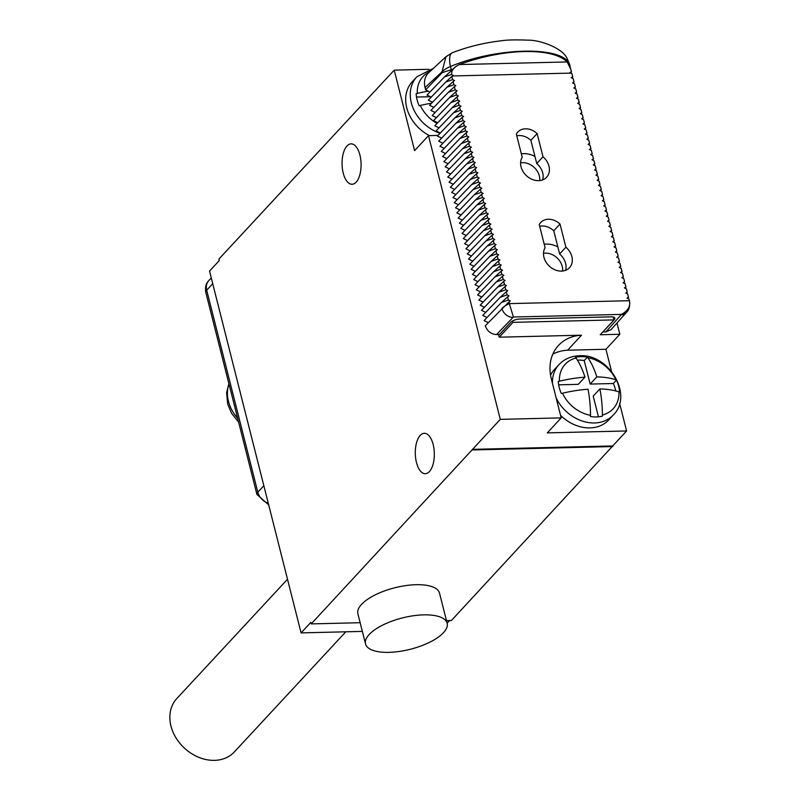 <?xml version="1.0" encoding="UTF-8"?>
<svg xmlns="http://www.w3.org/2000/svg" width="800" height="800" viewBox="0 0 800 800"><rect width="100%" height="100%" fill="white"/><g stroke="black" fill="none" stroke-linecap="round" stroke-linejoin="round"><path stroke-width="1.2" d="M520.6 162.86A15.16 12.04 -137.1 0 1 539.33 175.91A15.16 12.04 -137.1 0 1 539.7 180.59M521.35 153.86A21.89 17.39 -137.1 0 1 534.96 156.47L536.75 163.53A15.83 12.58 -137.1 0 1 542.67 179.88M516.79 135.84A15.16 12.04 -137.1 0 1 530.88 140.34L534.96 156.47M530.88 140.34L537.14 133.59L543.01 156.78A15.83 12.58 -137.1 0 1 546.61 177.26A15.83 12.58 -137.1 0 1 527.38 176.52A15.83 12.58 -137.1 0 1 522.21 157.28L516.35 134.09A15.16 12.04 -137.1 0 1 517.79 132.06A15.16 12.04 -137.1 0 1 537.14 133.59M536.75 163.53L543.01 156.78M432.55 102.24L428.31 100.17L445.75 82.04L452.61 79.62L451.82 76.47L453.26 75.43L451.48 74.47L451.83 71.94C452.57 68.97 455.1 66.51 459.41 64.55A84.2 32.32 165.8 0 1 567.21 61.94L570.66 69.06L571.39 71.57L569.97 72.61L570.95 73.1L452.53 75.96M572.13 78.17L572.75 76.81L571.9 73.56L570.95 73.1M571.9 73.56L572.7 76.71L571.26 77.74L573.2 78.69L574 81.84L572.56 82.87L574.5 83.82L575.29 86.96L573.86 87.99L575.79 88.94L576.59 92.09L575.15 93.12L577.09 94.07L577.89 97.22L576.45 98.24L578.39 99.19L579.18 102.34L577.75 103.37L579.68 104.32L580.48 107.47L579.04 108.5L580.98 109.44L581.78 112.59L580.34 113.62L582.28 114.57L583.08 117.72L581.64 118.75L583.58 119.69L584.37 122.84L582.94 123.87L584.87 124.82L585.67 127.97L584.23 129L586.17 129.94L586.97 133.09L585.53 134.12L587.47 135.07L588.26 138.22L586.83 139.25L588.76 140.2L589.56 143.34L588.12 144.37L590.06 145.32L590.86 148.47L589.42 149.5L591.36 150.45L592.15 153.6L590.72 154.62L592.65 155.57L593.45 158.72L592.01 159.75L593.95 160.7L594.75 163.85L593.31 164.88L595.25 165.82L596.05 168.97L594.61 170L596.55 170.95L597.34 174.1L595.91 175.13L597.84 176.07L598.64 179.22L597.2 180.25L599.14 181.2L599.94 184.35L598.5 185.38L600.44 186.33L601.23 189.47L599.8 190.5L601.73 191.45L602.53 194.6L601.09 195.63L603.03 196.58L603.83 199.73L602.39 200.75L604.33 201.7L605.12 204.85L603.69 205.88L605.62 206.83L606.42 209.98L604.98 211.01L606.92 211.95L607.72 215.1L606.28 216.13L608.22 217.08L609.01 220.23L607.58 221.26L609.51 222.2L610.31 225.35L608.87 226.38L610.81 227.33L611.61 230.48L610.17 231.51L612.11 232.46L612.91 235.6L611.47 236.63L613.41 237.58L614.2 240.73L612.77 241.76L614.7 242.71L615.5 245.86L614.06 246.88L616 247.83L616.8 250.98L615.36 252.01L617.3 252.96L618.09 256.11L616.66 257.14L618.59 258.08L619.39 261.23L617.95 262.26L619.89 263.21L620.69 266.36L619.25 267.39L621.19 268.33L621.98 271.48L620.55 272.51L622.48 273.46L623.28 276.61L621.84 277.64L623.78 278.58L624.58 281.73L623.14 282.76L625.08 283.71L625.88 286.86L624.44 287.89L626.38 288.84L627.17 291.98L625.74 293.01L627.67 293.96L628.47 297.11L627.03 298.14L628.97 299.09L629.38 300.71L509.29 303.62L508.88 301.99L510.32 300.96L508.38 300.02L507.59 296.87L509.02 295.84L507.09 294.89L506.29 291.74L507.73 290.71L505.79 289.77L504.99 286.62L506.43 285.59L504.49 284.64L503.7 281.49L505.13 280.46L503.2 279.51L502.4 276.37L503.84 275.34L501.9 274.39L501.1 271.24L502.54 270.21L500.6 269.26L499.8 266.11L501.24 265.09L499.3 264.14L498.51 260.99L499.94 259.96L498.01 259.01L497.21 255.86L498.65 254.83L496.71 253.89L495.91 250.74L497.35 249.71L495.41 248.76L494.62 245.61L496.05 244.58L494.12 243.64L493.32 240.49L494.76 239.46L492.82 238.51L492.02 235.36L493.46 234.33L491.52 233.38L490.73 230.24L492.16 229.21L490.23 228.26L489.43 225.11L490.87 224.08L488.93 223.13L488.13 219.98L489.57 218.96L487.63 218.01L486.84 214.86L488.27 213.83L486.33 212.88L485.54 209.73L486.97 208.7L485.04 207.76L484.24 204.61L485.68 203.58L483.74 202.63L482.94 199.48L484.38 198.45L482.44 197.51L481.65 194.36L483.08 193.33L481.15 192.38L480.35 189.23L481.79 188.2L479.85 187.26L479.05 184.11L480.49 183.08L478.55 182.13L477.76 178.98L479.19 177.95L477.26 177L476.46 173.86L477.9 172.83L475.96 171.88L475.16 168.73L476.6 167.7L474.66 166.75L473.87 163.6L475.3 162.58L473.37 161.63L472.57 158.48L474.01 157.45L472.07 156.5L471.27 153.35L472.71 152.32L470.77 151.38L469.97 148.23L471.41 147.2L469.47 146.25L468.68 143.1L470.11 142.07L468.18 141.13L467.38 137.98L468.82 136.95L466.88 136L466.08 132.85L467.52 131.82L465.58 130.87L464.79 127.73L466.22 126.7L464.29 125.75L463.49 122.6L464.93 121.57L462.99 120.62L462.19 117.47L463.63 116.45L461.69 115.5L460.9 112.35L462.33 111.32L460.4 110.37L459.6 107.22L461.04 106.19L459.1 105.25L458.3 102.1L459.74 101.07L457.8 100.12L457.01 96.97L458.44 95.94L456.5 95L455.71 91.85L457.14 90.82L455.21 89.87L454.41 86.72L455.85 85.69L453.91 84.74L453.11 81.6L454.55 80.57L452.61 79.62M560.03 224.04L565.9 247.23A15.83 12.58 -137.1 0 1 569.5 267.71A15.83 12.58 -137.1 0 1 550.27 266.97A15.83 12.58 -137.1 0 1 545.1 247.73L539.23 224.54A15.16 12.04 -137.1 0 1 540.68 222.51A15.16 12.04 -137.1 0 1 560.03 224.04L553.77 230.79L557.85 246.92L559.64 253.98L565.9 247.23M445.75 82.04L451.82 76.47M445.96 56.72L442.03 71.81A20.21 7.76 -14.2 0 1 450.45 66.48A20.21 7.4 68.7 0 1 452.37 52.7L445.96 56.72L428.72 72.7C424.88 76.51 423.65 81.46 425.04 87.56L425.62 89.87L429.95 91.99M626.42 312.46L611.03 329.67L605.83 331.93L621.17 314.77A10.1 3.88 165.8 0 0 621.48 314.4C628.1 310.71 630.74 306.15 629.38 300.71A20.21 7.76 165.8 0 1 629.49 301.06C630.11 306.25 629.09 310.05 626.42 312.46A10.1 8.11 41.8 0 1 621.17 314.77M621.48 314.4L513.43 317.01A10.1 3.88 165.8 0 0 513.04 317.39L496.51 334.57L499.48 334.5L510.89 322.21A6.74 2.59 -14.2 0 1 519.61 319.06L611.11 316.85A6.74 2.59 165.8 0 1 614.86 318.2A6.74 2.59 165.8 0 1 614.27 319.7L602.86 332L605.83 331.93M496.51 334.57C490.97 334.16 487.23 331.21 485.31 325.74L508.88 301.99M508.38 300.02L501.52 302.44L484.08 320.57L488.3 322.63M507.09 294.89L500.22 297.31L482.78 315.44L487.02 317.51M505.79 289.77L498.92 292.19L481.49 310.32L485.72 312.39M504.49 284.64L497.63 287.06L480.19 305.19L484.42 307.26M503.2 279.51L496.33 281.94L478.89 300.07L483.13 302.14M501.9 274.39L495.03 276.81L477.59 294.94L481.83 297.01M500.6 269.26L493.73 271.69L476.3 289.82L480.53 291.89M499.3 264.14L492.44 266.56L475 284.69L479.24 286.76M498.01 259.01L491.14 261.43L473.7 279.56L477.94 281.64M496.71 253.89L489.84 256.31L472.41 274.44L476.64 276.51M495.41 248.76L488.55 251.18L471.11 269.31L475.34 271.38M494.12 243.64L487.25 246.06L469.81 264.19L474.05 266.26M492.82 238.51L485.95 240.93L468.52 259.06L472.75 261.13M491.52 233.38L484.66 235.81L467.22 253.94L471.45 256.01M490.23 228.26L483.36 230.68L465.92 248.81L470.16 250.88M488.93 223.13L482.06 225.56L464.63 243.69L468.86 245.76M487.63 218.01L480.76 220.43L463.33 238.56L467.56 240.63M486.33 212.88L479.47 215.3L462.03 233.43L466.27 235.51M485.04 207.76L478.17 210.18L460.73 228.31L464.97 230.38M483.74 202.63L476.87 205.05L459.44 223.18L463.67 225.25M482.44 197.51L475.58 199.93L458.14 218.06L462.38 220.13M481.15 192.38L474.28 194.8L456.84 212.93L461.08 215M479.85 187.26L472.98 189.68L455.55 207.81L459.78 209.88M478.55 182.13L471.69 184.55L454.25 202.68L458.48 204.75M477.26 177L470.39 179.43L452.95 197.56L457.19 199.63M475.96 171.88L469.09 174.3L451.66 192.43L455.89 194.5M474.66 166.75L467.8 169.18L450.36 187.31L454.59 189.38M473.37 161.63L466.5 164.05L449.06 182.18L453.3 184.25M472.07 156.5L465.2 158.92L447.76 177.05L452 179.13M470.77 151.38L463.9 153.8L446.47 171.93L450.7 174M469.47 146.25L462.61 148.67L445.17 166.8L449.41 168.87M468.18 141.13L461.31 143.55L443.87 161.68L448.11 163.75M466.88 136L460.01 138.42L442.58 156.55L446.81 158.62M465.58 130.87L458.72 133.3L441.28 151.43L445.51 153.5M464.29 125.75L457.42 128.17L439.98 146.3L444.22 148.37M462.99 120.62L456.12 123.05L438.69 141.18L442.92 143.25M461.69 115.5L454.83 117.92L437.39 136.05L441.62 138.12M460.4 110.37L453.53 112.79L436.09 130.92L440.33 133M459.1 105.25L452.23 107.67L434.8 125.8L439.03 127.87M457.8 100.12L450.94 102.54L433.5 120.67L437.73 122.74M456.5 95L449.64 97.42L432.2 115.55L436.44 117.62M455.21 89.87L448.34 92.29L430.9 110.42L435.14 112.49M453.91 84.74L447.04 87.17L429.61 105.3L433.84 107.37M451.48 74.47L444.45 76.92L427.01 95.05L431.25 97.12M444.45 76.92L453.09 69.14L442.23 72.61L425.62 89.87M570.05 67.06L570.66 69.06M570.83 73.04L571.45 71.68L570.31 67.65M573.42 83.29L574.04 81.93L573.2 78.69M574.72 88.42L575.34 87.06L574.5 83.82M576.02 93.54L576.64 92.19L575.79 88.94M577.32 98.67L577.94 97.31L577.09 94.07M578.61 103.79L579.23 102.44L578.39 99.19M579.91 108.92L580.53 107.56L579.68 104.32M581.21 114.04L581.83 112.69L580.98 109.44M582.5 119.17L583.12 117.81L582.28 114.57M583.8 124.29L584.42 122.94L583.58 119.69M585.1 129.42L585.72 128.06L584.87 124.82M586.39 134.55L587.01 133.19L586.17 129.94M587.69 139.67L588.31 138.32L587.47 135.07M588.99 144.8L589.61 143.44L588.76 140.2M590.28 149.92L590.91 148.57L590.06 145.32M591.58 155.05L592.2 153.69L591.36 150.45M592.88 160.17L593.5 158.82L592.65 155.57M594.18 165.3L594.8 163.94L593.95 160.7M595.47 170.42L596.09 169.07L595.25 165.82M596.77 175.55L597.39 174.19L596.55 170.95M598.07 180.68L598.69 179.32L597.84 176.07M599.36 185.8L599.98 184.44L599.14 181.2M600.66 190.93L601.28 189.57L600.44 186.33M601.96 196.05L602.58 194.7L601.73 191.45M603.25 201.18L603.87 199.82L603.03 196.58M604.55 206.3L605.17 204.95L604.33 201.7M605.85 211.43L606.47 210.07L605.62 206.83M607.15 216.55L607.77 215.2L606.92 211.95M608.44 221.68L609.06 220.32L608.22 217.08M609.74 226.81L610.36 225.45L609.51 222.2M611.04 231.93L611.66 230.57L610.81 227.33M612.33 237.06L612.95 235.7L612.11 232.46M613.63 242.18L614.25 240.83L613.41 237.58M614.93 247.31L615.55 245.95L614.7 242.71M616.22 252.43L616.84 251.08L616 247.83M617.52 257.56L618.14 256.2L617.3 252.96M618.82 262.68L619.44 261.33L618.59 258.08M620.11 267.81L620.74 266.45L619.89 263.21M621.41 272.93L622.03 271.58L621.19 268.33M622.71 278.06L623.33 276.7L622.48 273.46M624.01 283.19L624.63 281.83L623.78 278.58M625.3 288.31L625.92 286.96L625.08 283.71M626.6 293.44L627.22 292.08L626.38 288.84M627.9 298.56L628.52 297.21L627.67 293.96M629.49 301.06L628.97 299.09M616.99 323L619.84 334.27L600.24 334.75L614.01 319.9L613.29 317.05M498.55 334.52L499.23 337.19L513.01 322.35L512.64 320.91M499.23 337.19L581.52 335.2L567.61 350.2L605.93 349.27L619.84 334.27M513.01 322.35L614.01 319.9M552.82 354.14A47.83 37.99 -137.1 0 1 567.61 350.2M581.52 335.2A47.83 37.99 42.9 0 0 558.48 345.44A47.83 37.99 42.9 0 0 551.35 378.99L561.19 417.88L500.29 419.36L428.5 135.65L438 135.42M561.19 417.88L547.28 432.88L626.6 430.96L619.64 403.44M611.53 371.4L605.93 349.27M552.43 383.24A37.05 29.43 -137.1 0 1 559 364.59L554.41 369.54A37.05 29.43 42.9 0 0 550.55 375.14M560.56 415.37A37.05 29.43 42.9 0 0 589.96 427.9A37.05 29.43 42.9 0 0 608.72 419.94L613.31 415A37.05 29.43 42.9 0 1 594.55 422.96A37.05 29.43 -137.1 0 1 556.13 397.89M626.6 430.96L451.42 620.5L446.48 620.62M449.6 620.55L447.13 623.21M500.29 419.36L311.2 623.9L310.82 622.39L301.08 632.89L209.53 271.08L219.27 260.59L218.89 259.08L394.22 70.14L414.59 150.64L428.5 135.65M343.22 173.06A20.21 9.51 88.6 0 1 351.08 143.86A20.21 9.51 88.6 0 1 359.92 155.06A20.21 9.51 88.6 0 1 352.06 184.26A20.21 9.51 88.6 0 1 343.22 173.06M416.46 462.5A20.21 9.51 88.6 0 1 424.32 433.3A20.21 9.51 88.6 0 1 433.16 444.5A20.21 9.51 88.6 0 1 425.3 473.7A20.21 9.51 88.6 0 1 416.46 462.5M311.2 623.9L360.15 622.71M362.35 631.4L301.08 632.89M447.15 623.28L439.52 593.13A42.1 16.16 165.8 0 0 416.1 584.71A42.1 16.16 165.8 0 0 375.05 594.96A42.1 16.16 165.8 0 0 357.89 613.78L365.52 643.93A42.1 16.16 165.8 0 0 388.94 652.35A42.1 16.16 165.8 0 0 429.99 642.1A42.1 16.16 165.8 0 0 447.15 623.28A42.1 16.16 165.8 0 0 423.73 614.86A42.1 16.16 165.8 0 0 382.68 625.11A42.1 16.16 165.8 0 0 365.52 643.93M472.62 449.95L612.84 446.56M472.46 449.35L612.69 445.96M428.97 69.3L394.22 70.14M440.08 133.25A37.05 29.43 -137.1 0 1 416.83 76.82L412.25 81.76A37.05 29.43 42.9 0 0 429.42 135.62M428.25 91.16A67.02 25.73 -14.2 0 0 417.27 93.4L416.14 93.7A33.68 26.76 42.9 0 0 419.19 105.76L420.32 105.46A67.02 25.73 165.8 0 1 431.67 103.16M430.43 96.72L416.51 97.05M558.67 384.83L578.27 384.35L584.95 377.16A67.02 25.73 -14.2 0 0 559.43 381.17L558.3 381.47A33.68 26.76 42.9 0 0 561.36 393.53L562.48 393.23A67.02 25.73 165.8 0 1 588 389.22A67.02 31.55 -91.4 0 1 590.51 415.32A32.72 25.99 -137.1 0 1 562.48 393.23M615.77 390.93A33.68 26.76 42.9 0 0 613.32 383.51L590.16 384.07L584.21 360.55L587.4 357.11L587.88 357.71A67.02 31.55 88.6 0 1 596.83 376.87A67.02 25.73 -14.2 0 1 615.91 379.8L616.52 380.06A33.68 26.76 42.9 0 1 619.57 392.12L618.96 391.86A67.02 25.73 165.8 0 0 599.89 388.93A67.02 31.55 88.6 0 1 602.39 415.03L602.35 416.19A33.68 26.76 42.9 0 1 596.57 416.95A33.68 26.76 42.9 0 1 590.47 416.48L590.51 415.32M587.4 357.11A33.68 26.76 42.9 0 0 581.31 356.64A33.68 26.76 42.9 0 0 575.52 357.4L576 358A67.02 31.55 -91.4 0 1 584.95 377.16M584.21 360.55A33.68 26.76 42.9 0 0 577.39 360.12M598.45 416.84L593.21 396.13L599.89 388.93M596.83 376.87L590.16 384.07M616.52 380.06L613.32 383.51M501.52 302.44L507.59 296.87M500.22 297.31L506.29 291.74M498.92 292.19L504.99 286.62M497.63 287.06L503.7 281.49M496.33 281.94L502.4 276.37M495.03 276.81L501.1 271.24M493.73 271.69L499.8 266.11M492.44 266.56L498.51 260.99M491.14 261.43L497.21 255.86M489.84 256.31L495.91 250.74M488.55 251.18L494.62 245.61M487.25 246.06L493.32 240.49M485.95 240.93L492.02 235.36M484.66 235.81L490.73 230.24M483.36 230.68L489.43 225.11M482.06 225.56L488.13 219.98M480.76 220.43L486.84 214.86M479.47 215.3L485.54 209.73M478.17 210.18L484.24 204.61M476.87 205.05L482.94 199.48M475.58 199.93L481.65 194.36M474.28 194.8L480.35 189.23M472.98 189.68L479.05 184.11M471.69 184.55L477.76 178.98M470.39 179.43L476.46 173.86M469.09 174.3L475.16 168.73M467.8 169.18L473.87 163.6M466.5 164.05L472.57 158.48M465.2 158.92L471.27 153.35M463.9 153.8L469.97 148.23M462.61 148.67L468.68 143.1M461.31 143.55L467.38 137.98M460.01 138.42L466.08 132.85M458.72 133.3L464.79 127.73M457.42 128.17L463.49 122.6M456.12 123.05L462.19 117.47M454.83 117.92L460.9 112.35M453.53 112.79L459.6 107.22M452.23 107.67L458.3 102.1M450.94 102.54L457.01 96.97M449.64 97.42L455.71 91.85M448.34 92.29L454.41 86.72M447.04 87.17L453.11 81.6M513.43 317.01L509.29 303.62A20.21 7.76 165.8 0 0 501.91 308.48A10.1 7.94 -136.1 0 0 513.04 317.39M451.15 69.26L450.45 66.48C496.34 47.36 560.78 45.8 569.28 63.61A20.21 7.76 -14.2 0 1 569.61 64.39L567.26 58.81L569.99 66.39M539.68 226.29A15.16 12.04 -137.1 0 1 553.77 230.79M544.24 244.31A21.89 17.39 -137.1 0 1 557.85 246.92M543.48 253.31A15.16 12.04 -137.1 0 1 562.22 266.36A15.16 12.04 -137.1 0 1 562.58 271.04M559.64 253.98A15.83 12.58 -137.1 0 1 565.56 270.33M345.81 631.8L234.35 751.92A39.24 31.17 -137.1 0 1 198.77 757.32A39.24 31.17 -137.1 0 1 170.97 726.07A39.24 31.17 -137.1 0 1 176.82 698.54L287.51 579.26M425.04 87.56L442.03 71.81L442.23 72.61M614.27 319.7L613.63 317.15M212.72 283.69L206.69 290.19A13.47 10.7 -137.1 0 1 208.7 280.73C205.94 283.45 204.97 287.35 205.81 292.45A10.1 3.88 -14.2 0 1 206.69 290.19L257.81 492.19L263.83 485.7M268.28 503.27A13.47 10.7 -137.1 0 1 257.81 492.19A10.1 3.88 -14.2 0 0 256.92 494.45L268.7 504.92M237.63 418.22A35.7 28.36 42.9 0 1 228.43 401.25A35.7 28.36 -137.1 0 1 228.99 384.05M437.07 123.43A32.72 25.99 -137.1 0 1 420.32 105.46M417.27 93.4A32.72 25.99 -137.1 0 1 429.94 71.58M559.43 381.17A32.72 25.99 -137.1 0 1 576 358M602.39 415.03A32.72 25.99 42.9 0 0 618.96 391.86M615.91 379.8A32.72 25.99 42.9 0 0 587.88 357.71M567.21 61.94L459.41 64.55M451.47 70.52L451.83 71.94M211.27 277.96L208.7 280.73M205.81 292.45L256.92 494.45M228.89 383.65L226.61 392.74L227.72 404.18L231.51 413.17L238.66 422.27M416.83 76.82L433.47 68.3M559 364.59C564.38 358.97 571.21 356.02 579.47 355.75C608.92 353.51 633.69 395.18 613.31 415M452.37 52.7C467.92 46.73 484.15 42.77 501.06 40.82C506.55 39.88 515.65 39.66 528.33 40.18C540.11 39.93 562.85 48.08 567.26 58.81M570.15 66.56L569.61 64.39"/></g></svg>

